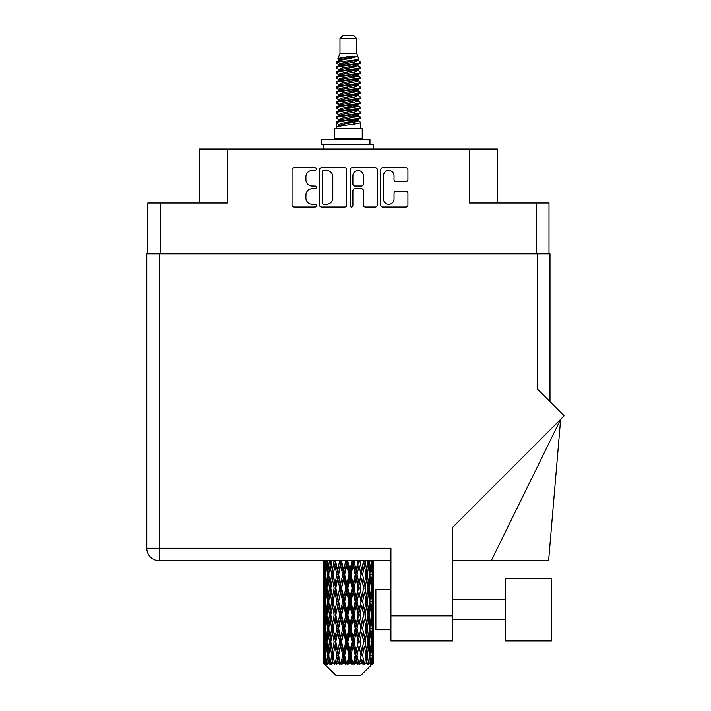 <?xml version="1.0" encoding="UTF-8"?>
<svg xmlns="http://www.w3.org/2000/svg" width="711" height="711" viewBox="0 0 711 711"><rect width="100%" height="100%" fill="white"/><g stroke="black" fill="none" stroke-linecap="round" stroke-linejoin="round"><path stroke-width="1.07" d="M383.505 199.071A5.27 5.27 0 0 0 388.775 204.333A5.27 5.27 0 0 0 394.036 199.071L394.036 193.108A1.973 1.973 0 0 1 396.009 191.143L405.954 191.143A1.973 1.973 0 0 1 407.918 193.108L407.918 205.124A1.973 1.973 0 0 1 405.954 207.088L382.714 207.088A1.973 1.973 0 0 1 380.749 205.124L380.749 169.68A1.973 1.973 0 0 1 382.714 167.707L405.954 167.707A1.973 1.973 0 0 1 407.918 169.68L407.918 179.625A1.973 1.973 0 0 1 405.954 181.589L396.009 181.589A1.973 1.973 0 0 1 394.036 179.625L394.036 175.733A5.27 5.27 0 0 0 388.775 170.471A5.27 5.27 0 0 0 383.505 175.733L383.505 199.071M351.51 207.088A1.378 1.378 0 0 0 352.887 205.71L352.887 190.752A1.973 1.973 0 0 1 354.86 188.779L361.455 188.779A1.973 1.973 0 0 1 363.419 190.752L363.419 205.124A1.973 1.973 0 0 0 365.392 207.088L375.337 207.088A1.973 1.973 0 0 0 377.301 205.124L377.301 169.68A1.973 1.973 0 0 0 375.337 167.707L352.096 167.707A1.973 1.973 0 0 0 350.132 169.68L350.132 205.71A1.378 1.378 0 0 0 351.51 207.088M549.008 253.8L549.008 203.044L549.008 253.596L147.808 253.596L147.808 203.044L147.808 253.8M346.684 205.124L346.684 169.68A1.973 1.973 0 0 0 344.719 167.707L321.479 167.707A1.973 1.973 0 0 0 319.515 169.68L319.515 205.124A1.973 1.973 0 0 0 321.479 207.088L344.719 207.088A1.973 1.973 0 0 0 346.684 205.124M312.227 170.471L314.937 170.471A1.378 1.378 0 0 0 316.315 169.094A1.378 1.378 0 0 0 314.937 167.707L294.016 167.707A1.973 1.973 0 0 0 292.043 169.68L292.043 205.124A1.973 1.973 0 0 0 294.016 207.088L314.937 207.088A1.378 1.378 0 0 0 316.315 205.71A1.378 1.378 0 0 0 314.937 204.333L312.227 204.333A6.301 6.301 0 0 1 305.926 198.031L305.926 195.081A6.301 6.301 0 0 1 312.227 188.779L314.937 188.779A1.378 1.378 0 0 0 316.315 187.402A1.378 1.378 0 0 0 314.937 186.024L312.227 186.024A6.301 6.301 0 0 1 305.926 179.723L305.926 176.772A6.301 6.301 0 0 1 312.227 170.471M536.565 253.596L536.565 203.044L469.571 203.044L469.571 149.088L227.244 149.088L227.244 203.044L160.251 203.044L160.251 253.596M199.169 203.044L199.169 149.088L227.244 149.088M469.571 149.088L497.647 149.088L497.647 203.044M323.647 170.471A1.378 1.378 0 0 0 322.27 171.849L322.27 202.955A1.378 1.378 0 0 0 323.647 204.333L326.5 204.333A6.301 6.301 0 0 0 332.801 198.031L332.801 176.772A6.301 6.301 0 0 0 326.5 170.471L323.647 170.471M363.419 175.83A5.27 5.27 0 0 0 358.157 170.569A5.27 5.27 0 0 0 352.887 175.83L352.887 184.051A1.973 1.973 0 0 0 354.86 186.024L361.455 186.024A1.973 1.973 0 0 0 363.419 184.051L363.419 175.83M536.565 203.044L549.008 203.044M147.808 203.044L160.251 203.044M551.407 640.949L551.407 578.363L505.272 578.363L505.272 640.949L551.407 640.949L505.272 640.949M390.934 629.715L375.888 629.715L375.888 589.597L390.934 589.597M537.569 253.8L537.569 389.201L564.187 415.819L452.516 527.491L452.516 640.949L390.934 640.949L390.934 548.27L159.246 548.27L159.246 253.8L550.003 253.8L550.003 401.635L550.003 283.885M390.934 560.712L159.246 560.712A12.434 12.434 0 0 1 146.813 548.27L146.813 253.8L159.246 253.8M491.301 560.712L560.641 419.366L548.608 560.712L452.516 560.712M339.982 38.563L356.833 38.563L353.82 35.55L342.995 35.55L339.982 38.563L339.982 53.601L337.849 58.755L339.609 59.982M356.833 38.563L356.833 53.601L339.982 53.601M362.246 128.424L334.57 128.424L334.57 138.458L362.246 138.458L362.246 128.424M337.876 138.458L337.876 139.463M358.939 138.458L358.939 139.463M357.135 56.249L341.671 59.36L336.516 61.981C336.365 60.257 353.802 58.391 357.135 56.249L351.892 56.249C344.151 57.129 339.467 57.964 337.849 58.755M336.516 61.981L336.481 63.155L339.609 65.003M356.833 53.601L358.753 59.084L355.145 60.613L341.671 63.119L338.889 64.372L339.28 64.825M358.966 58.755C360.006 60.213 335.743 61.546 336.17 62.808M360.299 61.981L360.646 62.808L359.713 62.808L360.299 61.981L357.535 60.159L357.926 60.613L355.145 61.866L339.28 65.172L336.17 67.189L336.481 68.176L339.28 69.847M355.153 115.769L360.646 117.342C361.401 119.013 335.414 120.683 336.17 122.354L336.17 122.985L338.889 124.549L338.889 125.58M357.206 115.146L357.926 115.777L355.145 117.031L341.671 119.537L336.17 122.354M360.646 117.342L360.335 118.319L355.145 120.79L341.671 123.296L338.889 124.549M360.646 117.973C361.401 119.644 335.414 121.314 336.17 122.985L336.17 128.424M360.646 122.354C361.401 124.025 335.414 125.705 336.17 127.376L341.671 124.549L355.145 122.043L357.926 120.79L357.535 120.337L360.646 122.354L360.646 128.424M359.713 62.808C355.464 64.266 335.423 65.732 336.17 67.189M336.17 67.821C335.414 66.15 361.401 64.479 360.646 62.808L355.145 65.625L341.671 68.132L338.889 69.385L338.889 70.638M355.153 64.372L360.646 67.189C361.401 68.86 335.414 70.54 336.17 72.211L336.481 73.189L339.609 75.028M357.535 65.172L357.926 65.625L355.145 66.878L341.671 69.385L336.17 72.211M360.646 67.189L360.335 68.176L357.535 69.847L341.671 73.144L338.889 74.406L339.28 74.859M360.646 67.821C361.401 69.491 335.414 71.162 336.17 72.833M357.535 70.185L360.646 72.211C361.401 73.882 335.414 75.553 336.17 77.223L336.481 78.201L339.609 80.041M357.926 69.385L357.926 70.638L355.145 71.891L341.671 74.406L336.17 77.223M360.646 72.211L360.335 73.189L357.535 74.859L341.671 78.166L338.889 79.419L339.28 79.872M360.646 72.833C361.401 74.504 335.414 76.175 336.17 77.846M357.926 74.406L357.926 75.659L360.646 77.223C361.401 78.894 335.414 80.565 336.17 82.236L336.481 83.214L339.28 84.885M357.926 75.659L355.145 76.912L341.671 79.419L336.17 82.236M360.646 77.223L360.335 78.201L357.535 79.872L341.671 83.178L338.889 84.431L338.889 85.684M360.646 77.846C361.401 79.516 335.414 81.196 336.17 82.867M357.206 80.041L360.646 82.236C361.401 83.907 335.414 85.578 336.17 87.249L336.481 88.235L339.609 90.075M357.535 80.219L357.926 80.672L355.145 81.925L341.671 84.431L336.17 87.249M360.646 82.236L360.335 83.214L357.535 84.885L341.671 88.191L338.889 89.444L339.28 89.906M360.646 82.867C361.401 84.538 335.414 86.209 336.17 87.88M357.535 85.231L360.646 87.249C361.401 88.919 335.414 90.599 336.17 92.27L336.481 93.248L339.609 95.087M357.926 84.431L357.926 85.684L355.145 86.938L341.671 89.444L336.17 92.27M360.646 87.249L360.335 88.235L357.535 89.906L341.671 93.212L338.889 94.465L339.28 94.919M360.646 87.88C361.401 89.55 335.414 91.221 336.17 92.892M357.206 90.075L360.646 92.27C361.401 93.941 335.414 95.612 336.17 97.283L336.481 98.26L339.28 99.931M357.535 90.244L357.926 90.697L355.145 91.95L341.671 94.465L336.17 97.283M360.646 92.27L360.335 93.248L357.535 94.919L341.671 98.225L338.889 99.478L338.889 100.731M360.646 92.892C361.401 94.563 335.414 96.234 336.17 97.914M357.535 95.256L360.646 97.283C361.401 98.953 335.414 100.624 336.17 102.295L336.481 103.273L341.662 104.49M357.926 94.465L357.926 95.718L355.145 96.972L341.671 99.478L336.17 102.295M360.646 97.283L360.335 98.26L357.535 99.931L341.671 103.237L338.889 104.49L339.609 105.121M360.646 97.914C361.401 99.584 335.414 101.255 336.17 102.926M357.206 100.1L360.646 102.295C361.401 103.966 335.414 105.637 336.17 107.308L336.481 108.294L339.28 109.965M357.535 100.278L357.926 100.731L355.145 101.984L341.671 104.49L336.17 107.308M360.646 102.295L360.335 103.273L357.535 104.944L341.671 108.25L338.889 109.503L338.889 110.756M360.646 102.926C361.401 104.597 335.414 106.268 336.17 107.939M355.153 104.49L360.646 107.308C361.401 108.987 335.414 110.658 336.17 112.329L336.481 113.307L339.28 114.978M357.535 105.29L357.926 105.743L355.145 106.997L341.671 109.503L336.17 112.329M360.646 107.308L360.335 108.294L357.535 109.965L341.671 113.271L338.889 114.524L338.889 115.777M360.646 107.939C361.401 109.61 335.414 111.28 336.17 112.951M357.535 110.303L360.646 112.329C361.401 114 335.414 115.671 336.17 117.342L336.481 118.319L339.609 120.159M357.926 109.503L357.926 110.756L355.145 112.009L341.671 114.524L336.17 117.342M360.646 112.329L360.335 113.307L357.535 114.978L341.671 118.284L338.889 119.537L339.28 119.99M360.646 112.951C361.401 114.622 335.414 116.302 336.17 117.973M340.222 63.51L343.386 64.008M339.209 63.954L341.662 64.372M353.429 65.99L356.593 66.487M340.222 73.544L343.386 74.042M355.153 75.65L357.606 76.068M339.209 73.988L341.662 74.406M353.429 76.015L356.593 76.512M340.222 78.557L343.386 79.054M355.153 80.672L357.606 81.081M339.209 79.001L341.662 79.419M336.419 87.569L343.386 89.088M355.153 90.697L357.606 91.115M339.209 89.035L341.662 89.453M353.429 91.061L360.397 92.581M355.153 100.731L357.606 101.14M340.222 103.628L343.386 104.126M355.153 105.743L357.606 106.161M353.429 106.108L356.593 106.606M353.429 116.133L356.593 116.631M340.222 118.675L343.386 119.172M350.843 120.159L357.606 121.199M339.209 119.119L341.662 119.537M353.429 121.154L356.593 121.652M373.408 659.195L373.248 663.416L372.92 655.284L373.284 646.05L373.319 663.416M373.479 632.612L373.479 651.098L373.462 628.417L373.284 637.643L372.92 628.417L373.284 619.165L373.462 628.417M373.462 601.533L373.284 610.776L372.92 601.533L373.284 592.281L373.479 624.214L373.391 614.962L372.288 614.962M373.479 578.843L373.479 597.329L373.462 574.648L373.284 583.9L372.92 574.648L373.284 565.414L373.462 574.648L373.399 560.712M373.479 560.712L373.479 570.453M323.869 560.712L323.532 570.453L323.354 561.21L323.407 584.184M360.815 675.45L372.911 663.416L360.815 675.45L336.001 675.45L323.434 663.416L323.532 659.479L323.656 663.416L336.001 675.45M331.682 601.533L330.126 610.776L328.713 601.533L330.126 592.281L331.682 601.533L333.068 601.533L332.428 605.736L334.152 614.962L332.428 624.214L330.819 614.962L333.068 601.533L330.819 588.095L332.428 578.843L334.152 588.095L332.428 597.329L331.388 591.454M331.682 628.417L330.126 637.643L328.713 628.417L330.126 619.165L331.682 628.417L333.068 628.417L331.388 638.487L332.428 632.612L334.152 641.846L332.428 651.098L330.819 641.846L333.068 628.417L331.388 618.321M323.354 561.21L323.354 560.712M323.896 561.21L325.096 561.21M323.807 571.546L323.532 570.453M323.425 574.648L324.527 574.648M323.354 588.095L323.532 578.843L323.896 588.095L323.532 597.329L323.354 588.095L323.354 614.962L323.532 605.736L323.896 614.962L323.532 624.214L323.354 614.962M323.674 574.648L324.118 565.414L324.749 574.648L324.118 583.9L323.674 574.648M325.922 560.712L325.096 570.453L324.42 560.712M325.976 561.21L327.318 561.21M325.647 572.87L325.096 570.453M324.554 563.619L324.118 565.414M324.749 574.648L326.029 574.648M324.554 585.695L324.118 583.9M323.807 577.741L323.532 578.843M323.896 588.095L325.096 588.095M323.425 601.533L324.527 601.533M323.807 598.431L323.532 597.329M323.674 601.533L324.118 592.281L324.749 601.533L324.118 610.776L323.674 601.533M324.385 588.095L325.096 578.843L325.976 588.095L325.096 597.329L324.385 588.095M325.478 574.648L326.438 565.414L327.558 574.648L326.438 583.9L325.478 574.648M329.397 560.712L328.127 570.453L326.989 560.712M329.469 561.21L330.864 561.21L330.126 565.414L331.682 574.648L330.126 583.9L328.713 574.648L330.126 565.414M327.558 574.648L328.935 574.648L328.127 570.453M327.069 562.419L326.438 565.414M327.069 586.895L326.438 583.9M325.647 576.417L325.096 578.843M325.976 588.095L327.318 588.095M325.647 599.755L325.096 597.329M324.554 590.494L324.118 592.281M324.749 601.533L326.029 601.533M323.807 604.634L323.532 605.736M323.896 614.962L325.096 614.962M324.554 612.571L324.118 610.776M323.407 618.872L323.354 641.846L323.532 632.612L323.896 641.846L323.532 651.098L323.354 641.846M323.425 628.417L324.527 628.417M323.807 625.316L323.532 624.214M324.385 614.962L325.096 605.736L325.976 614.962L325.096 624.214L324.385 614.962M325.478 601.533L326.438 592.281L327.558 601.533L326.438 610.776L325.478 601.533M326.927 588.095L328.127 578.843L329.469 588.095L328.127 597.329L326.927 588.095M334.054 560.712L332.428 570.453L330.899 560.712M334.152 561.21L335.512 561.21L335.414 560.712M339.618 560.712L337.734 570.453L335.45 560.712M331.682 574.648L333.068 574.648L331.388 564.578M333.192 574.648L334.97 565.414L336.854 574.648L334.97 583.9L332.428 570.453M329.469 588.095L330.864 588.095L330.126 583.9M328.935 574.648L328.127 578.843M327.558 601.533L328.935 601.533L328.127 597.329M327.069 589.295L326.438 592.281M327.069 613.762L326.438 610.776M325.647 603.31L325.096 605.736M325.976 614.962L327.318 614.962M323.674 628.417L324.118 619.165L324.749 628.417L324.118 637.643L323.674 628.417M324.554 617.361L324.118 619.165M324.749 628.417L326.029 628.417M325.647 626.64L325.096 624.214M323.807 631.51L323.532 632.612M323.896 641.846L325.096 641.846M324.554 639.447L324.118 637.643M323.407 645.766L323.434 663.416M323.425 655.284L324.527 655.284M323.807 652.2L323.532 651.098M325.478 628.417L326.438 619.165L327.558 628.417L326.438 637.643L325.478 628.417M326.927 614.962L328.127 605.736L329.469 614.962L328.127 624.214L326.927 614.962M335.814 561.21L335.912 560.712M339.734 561.21L340.969 561.21L340.862 560.712M345.733 560.712L343.706 570.453L341.6 561.21L340.933 560.712M336.854 574.648L338.16 574.648L335.512 561.21L334.97 565.414M338.632 574.648L340.658 565.414L342.746 574.648L340.658 583.9L338.632 574.648L338.16 574.648L337.734 570.453M334.152 588.095L335.512 588.095L333.068 574.648L332.428 578.843M335.814 588.095L337.734 578.843L339.734 588.095L337.734 597.329L334.97 583.9M333.192 601.533L332.428 597.329L333.068 601.533L335.512 588.095L334.97 592.281L336.854 601.533L334.97 610.776L333.192 601.533L334.97 592.281M330.864 588.095L330.126 592.281M329.469 614.962L330.864 614.962L330.126 610.776M328.935 601.533L328.127 605.736M327.558 628.417L328.935 628.417L328.127 624.214M327.069 616.17L326.438 619.165M324.385 641.846L325.096 632.612L325.976 641.846L325.096 651.098L324.385 641.846M325.647 630.195L325.096 632.612M325.976 641.846L327.318 641.846M327.069 640.647L326.438 637.643M323.674 655.284L324.118 646.05L324.749 655.284L324.189 663.416L323.674 655.284M324.554 644.246L324.118 646.05M324.749 655.284L326.029 655.284M325.647 653.516L325.096 651.098M372.377 663.416L373.248 663.416M323.807 658.386L323.532 659.479M323.665 663.416L324.874 664.421L324.056 663.416M326.927 641.846L328.127 632.612L329.469 641.846L328.127 651.098L326.927 641.846M341.6 561.21L341.715 560.712M324.189 663.416L325.354 664.421L324.767 663.416L325.096 659.479L325.451 663.416L326.864 664.421L325.478 655.284L326.438 646.05L327.558 655.284L326.562 663.416L327.798 664.421L328.127 659.479L328.678 663.416L330.215 664.421L328.713 655.284L330.126 646.05L331.682 655.284L330.313 663.416L331.539 664.421L332.428 659.479L333.148 663.416L334.703 664.421L333.192 655.284L334.97 646.05L336.854 655.284L335.192 663.416L336.339 664.421L337.734 659.479L338.569 663.416L340.054 664.421L340.409 663.416L338.632 655.284L340.658 646.05L342.746 655.284L340.907 663.416L341.902 664.421L342.809 663.416L343.706 659.479L344.622 663.416L345.928 664.421L346.568 663.416L344.675 655.284L346.835 646.05L349.003 655.284L347.092 663.416L347.866 664.421L349.065 663.416L349.981 659.479L350.896 663.416L351.963 664.421L352.852 663.416L350.958 655.284L353.109 646.05L355.216 655.284L353.367 663.416L353.865 664.421L355.278 663.416L356.158 659.479L357.029 663.416L357.775 664.421L358.851 663.416L357.082 655.284L359.082 646.05L361.001 655.284L359.526 664.421L361.055 663.416L361.846 659.479L362.992 664.421L364.192 663.416L362.663 655.284L364.387 646.05L365.996 655.284L364.485 664.421L366.041 663.416L366.689 659.479L367.294 664.421L368.538 663.416L367.347 655.284L368.698 646.05L369.889 655.284L368.44 664.421L369.924 663.416L370.378 659.479L370.413 664.421L371.622 663.416L370.84 655.284L371.72 646.05L372.431 655.284L371.817 663.416L371.124 664.421L372.448 663.416L372.697 659.479L372.911 663.416L372.448 663.416M370.813 663.416L369.924 663.416M367.303 663.416L366.041 663.416M362.61 663.416L361.055 663.416M359.322 663.416L358.851 663.416M357.029 663.416L355.278 663.416M353.367 663.416L352.852 663.416M350.896 663.416L349.065 663.416M347.092 663.416L346.568 663.416M344.622 663.416L342.809 663.416M340.907 663.416L340.409 663.416M338.569 663.416L336.907 663.416M335.192 663.416L334.748 663.416M333.148 663.416L331.726 663.416M328.678 663.416L327.593 663.416M325.451 663.416L324.767 663.416M345.857 561.21L346.897 561.21L346.781 560.712M352.016 560.712L349.981 570.453L347.812 561.21L346.888 560.712M342.746 574.648L343.893 574.648L340.969 561.21L340.658 565.414M344.675 574.648L346.835 565.414L349.003 574.648L346.835 583.9L344.675 574.648L343.893 574.648L343.706 570.453M339.734 588.095L340.969 588.095L338.16 574.648L337.734 578.843M341.6 588.095L343.706 578.843L345.857 588.095L343.706 597.329L341.6 588.095L340.969 588.095L340.658 583.9M336.854 601.533L338.16 601.533L335.512 588.095L341.076 560.712M338.632 601.533L340.658 592.281L342.746 601.533L340.658 610.776L338.632 601.533L338.16 601.533L337.734 597.329M334.152 614.962L335.512 614.962L333.068 601.533L331.388 611.611M335.814 614.962L337.734 605.736L339.734 614.962L337.734 624.214L334.97 610.776M333.192 628.417L334.97 619.165L336.854 628.417L334.97 637.643L332.428 624.214M330.864 614.962L330.126 619.165M329.469 641.846L330.864 641.846L330.126 637.643M328.935 628.417L328.127 632.612M327.069 643.055L326.438 646.05M327.558 655.284L328.935 655.284L328.127 651.098M325.647 657.062L325.096 659.479M347.812 561.21L347.937 560.712M352.141 561.21L352.923 561.21L352.807 560.712M358.077 560.712L356.158 570.453L354.069 561.21L352.923 561.21L352.94 560.712M349.003 574.648L349.919 574.648L346.897 561.21L346.835 565.414M350.958 574.648L353.109 565.414L355.216 574.648L353.109 583.9L350.958 574.648L349.919 574.648L349.981 570.453M345.857 588.095L346.897 588.095L343.893 574.648L343.706 578.843M347.812 588.095L349.981 578.843L352.141 588.095L349.981 597.329L347.812 588.095L346.897 588.095L346.835 583.9M342.746 601.533L343.893 601.533L340.969 588.095L340.658 592.281M344.675 601.533L346.835 592.281L349.003 601.533L346.835 610.776L344.675 601.533L343.893 601.533L343.706 597.329M339.734 614.962L340.969 614.962L338.16 601.533L337.734 605.736M341.6 614.962L343.706 605.736L345.857 614.962L343.706 624.214L341.6 614.962L340.969 614.962L340.658 610.776M336.854 628.417L338.16 628.417L335.512 614.962L334.97 619.165M338.632 628.417L340.658 619.165L342.746 628.417L340.658 637.643L338.632 628.417L338.16 628.417L337.734 624.214M334.152 641.846L335.512 641.846L333.068 628.417L347.012 560.712M335.814 641.846L337.734 632.612L339.734 641.846L337.734 651.098L334.97 637.643M331.682 655.284L333.068 655.284L331.388 645.215M333.192 655.284L332.428 651.098M330.864 641.846L330.126 646.05M328.935 655.284L328.127 659.479M354.069 561.21L354.185 560.712M358.184 561.21L358.557 560.712M363.525 560.712L361.846 570.453L359.962 561.21L358.655 561.21L358.708 560.712M355.216 574.648L355.847 574.648L352.923 561.21L353.109 565.414M357.082 574.648L359.082 565.414L361.001 574.648L359.082 583.9L357.082 574.648L355.847 574.648L356.158 570.453M352.141 588.095L352.923 588.095L349.919 574.648L349.981 578.843M354.069 588.095L356.158 578.843L358.184 588.095L356.158 597.329L354.069 588.095L352.923 588.095L353.109 583.9M349.003 601.533L349.919 601.533L346.897 588.095L346.835 592.281M350.958 601.533L353.109 592.281L355.216 601.533L353.109 610.776L350.958 601.533L349.919 601.533L349.981 597.329M345.857 614.962L346.897 614.962L343.893 601.533L343.706 605.736M347.812 614.962L349.981 605.736L352.141 614.962L349.981 624.214L347.812 614.962L346.897 614.962L346.835 610.776M342.746 628.417L343.893 628.417L340.969 614.962L340.658 619.165M344.675 628.417L346.835 619.165L349.003 628.417L346.835 637.643L344.675 628.417L343.893 628.417L343.706 624.214M339.734 641.846L340.969 641.846L338.16 628.417L337.734 632.612M341.6 641.846L343.706 632.612L345.857 641.846L343.706 651.098L341.6 641.846L340.969 641.846L340.658 637.643M336.854 655.284L338.16 655.284L335.512 641.846L334.97 646.05M338.632 655.284L338.16 655.284L337.734 651.098M334.703 664.421L333.068 655.284L332.428 659.479M359.962 561.21L360.068 560.712M363.623 561.21L363.668 560.712M368.022 560.712L366.689 570.453L365.134 561.21L363.748 561.21L363.828 560.712M361.001 574.648L359.082 565.414M362.663 574.648L364.387 565.414L365.996 574.648L364.387 583.9L362.663 574.648L361.304 574.648L361.846 570.453M358.184 588.095L358.655 588.095L355.847 574.648L356.158 578.843M359.962 588.095L361.846 578.843L363.623 588.095L361.846 597.329L359.962 588.095L358.655 588.095L359.082 583.9M355.216 601.533L355.847 601.533L352.923 588.095L353.109 592.281M357.082 601.533L359.082 592.281L361.001 601.533L359.082 610.776L357.082 601.533L355.847 601.533L356.158 597.329M352.141 614.962L352.923 614.962L349.919 601.533L349.981 605.736M354.069 614.962L356.158 605.736L358.184 614.962L356.158 624.214L354.069 614.962L352.923 614.962L353.109 610.776M349.003 628.417L349.919 628.417L346.897 614.962L346.835 619.165M350.958 628.417L353.109 619.165L355.216 628.417L353.109 637.643L350.958 628.417L349.919 628.417L349.981 624.214M345.857 641.846L346.897 641.846L343.893 628.417L343.706 632.612M347.812 641.846L349.981 632.612L352.141 641.846L349.981 651.098L347.812 641.846L346.897 641.846L346.835 637.643M342.746 655.284L343.893 655.284L340.969 641.846L340.658 646.05M344.675 655.284L343.893 655.284L343.706 651.098M340.054 664.421L338.16 655.284L337.734 659.479M365.134 561.21L365.223 560.712M365.427 571.288L363.748 561.21L365.427 571.288M367.347 574.648L368.698 565.414L369.889 574.648L368.698 583.9L367.347 574.648L365.952 574.648L366.689 570.453M363.623 588.095L361.846 578.843M365.134 588.095L366.689 578.843L368.102 588.095L366.689 597.329L365.134 588.095L363.748 588.095L364.387 583.9M361.001 601.533L359.082 592.281M362.663 601.533L364.387 592.281L365.996 601.533L364.387 610.776L362.663 601.533L361.304 601.533L361.846 597.329M358.184 614.962L358.655 614.962L355.847 601.533L356.158 605.736M359.962 614.962L361.846 605.736L363.623 614.962L361.846 624.214L359.962 614.962L358.655 614.962L359.082 610.776M355.216 628.417L355.847 628.417L352.923 614.962L353.109 619.165M357.082 628.417L359.082 619.165L361.001 628.417L359.082 637.643L357.082 628.417L355.847 628.417L356.158 624.214M352.141 641.846L352.923 641.846L349.919 628.417L349.981 632.612M354.069 641.846L356.158 632.612L358.184 641.846L356.158 651.098L354.069 641.846L352.923 641.846L353.109 637.643M349.003 655.284L349.919 655.284L346.897 641.846L346.835 646.05M350.958 655.284L349.919 655.284L349.981 651.098M345.928 664.421L343.893 655.284L343.706 659.479M371.293 560.712L370.378 570.453L369.32 560.712M369.258 561.21L367.88 561.21L368.698 565.414M369.747 573.439L370.378 570.453M369.258 588.095L370.378 578.843L371.338 588.095L370.378 597.329L369.258 588.095L367.88 588.095L368.698 583.9M365.952 574.648L366.689 578.843M365.427 598.164L364.387 592.281M367.347 601.533L368.698 592.281L369.889 601.533L368.698 610.776L367.347 601.533L365.952 601.533L366.689 597.329M363.623 614.962L361.846 605.736M365.134 614.962L366.689 605.736L368.102 614.962L366.689 624.214L365.134 614.962L363.748 614.962L364.387 610.776M361.001 628.417L359.082 619.165M362.663 628.417L364.387 619.165L365.996 628.417L364.387 637.643L362.663 628.417L361.304 628.417L361.846 624.214M358.184 641.846L358.655 641.846L355.847 628.417L356.158 632.612M359.962 641.846L361.846 632.612L363.623 641.846L361.846 651.098L359.962 641.846L358.655 641.846L359.082 637.643M355.216 655.284L355.847 655.284L352.923 641.846L353.109 646.05M357.082 655.284L355.847 655.284L356.158 651.098M351.963 664.421L349.919 655.284L349.981 659.479M370.84 574.648L371.72 565.414L372.431 574.648L371.72 583.9L370.84 574.648L369.498 574.648M373.124 560.712L372.697 570.453L372.102 560.712M372.066 561.21L370.786 561.21M372.262 572.248L372.697 570.453M371.169 562.988L371.72 565.414M371.169 586.317L371.72 583.9M369.747 575.848L370.378 578.843M369.747 600.324L370.378 597.329M367.88 588.095L368.698 592.281M369.258 614.962L370.378 605.736L371.338 614.962L370.378 624.214L369.258 614.962L367.88 614.962L368.698 610.776M365.952 601.533L366.689 605.736M365.427 625.058L364.387 619.165M367.347 628.417L368.698 619.165L369.889 628.417L368.698 637.643L367.347 628.417L365.952 628.417L366.689 624.214M363.623 641.846L361.846 632.612M365.134 641.846L366.689 632.612L368.102 641.846L366.689 651.098L365.134 641.846L363.748 641.846L364.387 637.643M361.001 655.284L359.082 646.05M362.663 655.284L361.304 655.284L361.846 651.098M357.775 664.421L355.847 655.284L356.158 659.479M370.84 601.533L371.72 592.281L372.431 601.533L371.72 610.776L370.84 601.533L369.498 601.533M372.066 588.095L372.697 578.843L372.697 597.329L372.066 588.095L370.786 588.095M373.391 561.21L372.288 561.21M373.008 564.312L373.284 565.414M372.92 574.648L371.72 574.648M373.008 585.002L373.284 583.9M372.262 577.048L372.697 578.843M372.262 599.124L372.697 597.329M371.169 589.872L371.72 592.281M371.169 613.193L371.72 610.776M369.747 602.732L370.378 605.736M369.747 627.218L370.378 624.214M367.88 614.962L368.698 619.165M369.258 641.846L370.378 632.612L371.338 641.846L370.378 651.098L369.258 641.846L367.88 641.846L368.698 637.643M365.952 628.417L366.689 632.612M365.427 651.934L364.387 646.05M367.347 655.284L365.952 655.284L366.689 651.098M362.992 664.421L361.846 659.479M370.84 628.417L371.72 619.165L372.431 628.417L371.72 637.643L370.84 628.417L369.498 628.417M372.066 614.962L372.697 605.736L372.697 624.214L372.066 614.962L370.786 614.962M373.391 588.095L372.288 588.095M373.008 591.188L373.284 592.281M372.92 601.533L371.72 601.533M373.008 611.878L373.284 610.776M372.262 603.932L372.697 605.736M372.262 626.018L372.697 624.214M371.169 616.739L371.72 619.165M371.169 640.069L371.72 637.643M369.747 629.617L370.378 632.612M369.747 654.084L370.378 651.098M367.88 641.846L368.698 646.05M365.952 655.284L366.689 659.479M372.066 641.846L372.697 632.612L372.697 651.098L372.066 641.846L370.786 641.846M373.008 618.063L373.284 619.165M372.92 628.417L371.72 628.417M373.008 638.745L373.284 637.643M372.262 630.817L372.697 632.612M372.262 652.894L372.697 651.098M371.169 643.624L371.72 646.05M370.84 655.284L369.498 655.284M369.747 656.484L370.378 659.479M373.391 641.846L372.288 641.846M373.462 655.284L373.479 651.098M373.008 644.948L373.284 646.05M372.92 655.284L371.72 655.284M372.262 657.684L372.697 659.479M351.892 56.249L341.671 58.106L338.889 59.36L339.28 59.813M357.606 104.082L357.535 104.944M348.408 122.043L356.593 123.687M344.764 72.522L348.408 73.144M339.28 120.337L338.889 120.79L338.889 119.537M348.408 66.878L352.052 67.509M357.606 89.035L357.926 90.697M348.408 106.997L352.052 107.628M344.764 87.569L348.408 88.191M339.28 105.29L338.889 105.743L338.889 104.49M355.153 119.537L357.535 120.337M364.485 664.421L365.427 658.644M359.526 664.421L365.427 631.777M353.865 664.421L365.427 604.892M347.866 664.421L358.655 614.962L365.427 578.007M341.902 664.421L355.847 601.533L363.836 560.712M336.339 664.421L358.762 560.712M331.539 664.421L338.16 628.417L353.029 560.712M331.388 584.735L335.61 560.712M321.328 144.475L321.328 139.463L369.969 139.463L369.969 144.475L321.328 144.475M373.479 149.088L373.479 144.475L369.969 144.475M323.336 144.475L323.336 149.088M390.934 615.877L452.516 615.877M159.246 560.712L159.246 548.27L146.813 548.27A12.434 12.434 0 0 0 159.246 560.712M369.276 144.475L369.276 139.463M505.272 619.681L452.516 619.681M505.272 599.622L452.516 599.622M323.336 565.414L323.336 583.9M323.336 592.281L323.336 610.776M323.336 619.165L323.336 637.643M323.336 646.05L323.336 663.416M338.889 59.36L338.889 60.613M357.926 64.372L357.926 65.625M338.889 79.419L338.889 80.672M338.889 89.444L338.889 90.697M357.926 104.49L357.926 105.743M357.926 114.524L357.926 115.777M357.535 115.315L360.335 116.986M336.481 103.273L339.28 104.944M357.926 59.36L357.926 60.613M338.889 64.372L338.889 65.625M338.889 74.406L338.889 75.659M357.926 79.419L357.926 80.672M338.889 94.465L338.889 95.718M357.926 99.478L357.926 100.731M357.926 119.537L357.926 120.79"/></g></svg>
